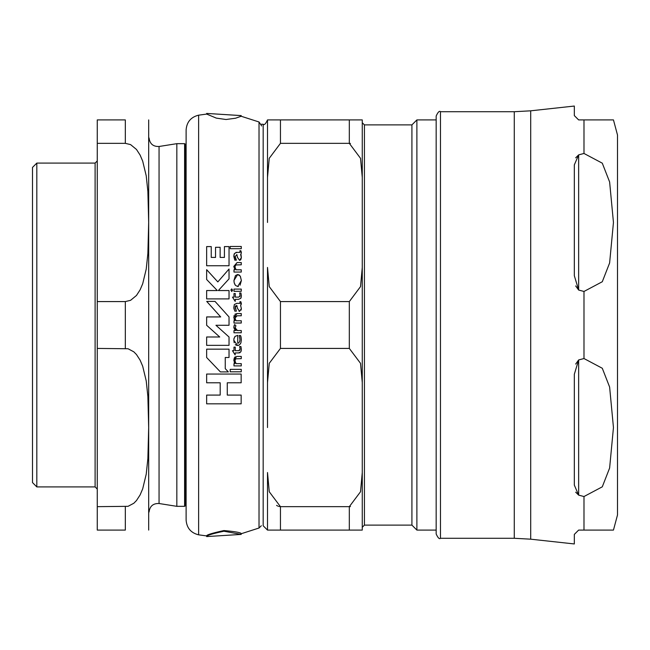 <?xml version="1.0" encoding="UTF-8"?>
<svg xmlns="http://www.w3.org/2000/svg" width="650" height="650" viewBox="0 0 650 650"><rect width="100%" height="100%" fill="white"/><g stroke="black" fill="none" stroke-linecap="round" stroke-linejoin="round"><path stroke-width="0.97" d="M206.643 349.156L206.643 357.5L220.391 371.898L228.353 371.898L225.257 368.664L225.257 357.5L229.028 357.5L229.028 349.156L206.643 349.156M235.536 275.519L237.729 274.487L233.959 280.467L234.195 282.742L235.438 285.366L237.681 286.504L241.377 280.564L240.338 276.217L237.729 274.487L239.493 275.169M236.876 303.355L234.431 304.468L233.821 307.401L234.812 311.131L236.381 311.131L235.17 307.58L236.868 305.541L237.502 308.401L239.59 311.342L241.361 308.604L240.646 305.573L241.377 303.883L240.833 301.697L239.956 301.697L239.964 303.355L236.876 303.355M239.135 335.538L240.533 335.538L239.135 335.538L240.012 339.609L239.639 341.713L238.501 343.054L237.729 343.273L237.729 335.343L235.072 336.391L233.927 338.877L233.821 340.251L237.559 345.499L239.517 344.809L240.914 342.842L241.361 339.95L240.533 335.538L240.979 336.749M236.876 252.371L234.431 253.492L233.821 256.425L234.812 260.154L236.381 260.154L235.17 256.604L236.868 254.564L237.502 257.424L239.59 260.366L241.361 257.619L240.646 254.597L241.377 252.907L240.833 250.721L239.956 250.721L239.964 252.371L235.942 252.403M241.182 115.586L206.676 113.425L241.174 115.611L241.166 116.253L235.56 118.219L226.029 119.511L216.312 118.113L206.684 114.075L198.624 115.172L198.624 534.828L206.676 535.925C206.253 534.966 212.006 533.179 223.917 530.554C235.747 531.619 241.491 532.683 241.166 533.747L259.025 528.019L261.308 525.761M241.166 533.747L241.166 534.389L223.917 531.229C212.282 533.707 206.537 535.494 206.676 536.575L241.182 534.414M206.676 535.925L206.676 536.575M215.946 325.276L229.028 337.001L215.946 325.276L229.028 325.276L229.028 316.932L215.028 301.405L206.708 301.405L220.699 316.932L206.708 301.405M206.643 337.001L219.724 337.001L206.643 337.001L206.643 345.345L229.028 345.345L229.028 337.001M231.757 288.868L230.912 290.201L231.757 291.501L232.611 290.201L231.757 288.868L232.611 290.201L231.757 291.501L230.937 289.851M233.976 330.541L235.625 330.541L233.976 330.541L233.976 332.784L241.256 332.784L241.256 330.541L237.437 330.541L241.256 330.541M235.324 326.999L235.259 328.518M235.495 329.192L235.982 329.883M236.706 330.395L237.437 330.541L235.194 327.884L235.909 325.715L234.642 324.537L235.909 325.715M233.911 327.933L233.821 327.007M233.984 326.024L234.642 324.537L233.821 327.186L235.503 330.419L234.211 328.746M241.256 291.314L233.976 291.314L241.256 291.314L241.256 289.079L233.976 289.079L233.976 291.314M230.197 369.363L241.256 369.363L230.197 369.363L230.197 371.808L241.256 371.808L241.256 369.363M241.256 248.698L230.197 248.698L241.256 248.698L241.256 246.464L230.197 246.464L230.197 248.698M239.882 350.123L240.086 349.091L238.834 350.691L235.268 350.691L239.192 350.659M233.976 347.132L235.268 347.132L233.976 347.132L233.976 350.691L232.472 350.691L233.976 350.691M239.956 352.731L238.501 352.926L240.801 351.902L241.377 349.367L240.914 346.556L241.377 349.367M241.28 350.537L240.801 351.902M239.744 347.043L239.574 346.556L240.914 346.556L239.574 346.556L240.078 348.733M235.121 301.308L232.472 297.115L235.121 301.308M238.501 299.341L235.268 299.341L238.501 299.341L240.801 298.326L238.501 299.341M241.288 296.936L240.801 298.326L241.377 295.783L240.914 292.971L241.377 295.783M239.923 296.457L240.078 295.149M239.744 293.467L240.086 295.506L238.834 297.115L235.268 297.115L235.268 293.548L233.976 293.548L233.976 297.115L232.472 297.115M233.829 317.728L234.187 315.356M234.918 314.21L237.088 313.544L233.821 317.363L234.886 320.759L234.106 319.223M241.256 323.034L233.976 323.034L241.256 323.034L241.256 320.759L236.039 320.759L235.024 318.069L236.039 320.759M236.169 315.9L235.625 316.184M235.324 316.55L235.113 317.111M241.256 315.778L237.096 315.778L241.256 315.778L241.256 313.544L237.088 313.544M241.256 272.058L233.976 272.058L241.256 272.058L241.256 269.783L236.039 269.783L235.024 267.093L236.039 269.783M235.024 267.093L235.268 265.688L236.096 264.948L241.256 264.802L236.137 264.932M235.617 265.216L235.186 265.874M233.829 266.776L237.088 262.567L233.821 266.386L234.886 269.783L233.976 269.783L233.976 272.058M236.381 260.154L234.812 260.154L233.894 255.255M234.033 254.516L234.431 253.492M237.543 257.595L236.868 254.564L235.17 256.604L235.219 257.368M235.495 258.481L235.918 259.407M240.971 254.386L241.361 257.619L240.801 259.675M240.63 259.878L239.59 260.366M241.174 251.623L241.377 252.907M240.346 251.981L239.956 250.721M236.039 363.634L241.256 363.634L236.039 363.634L235.024 360.945L235.203 362.196M235.503 359.182L235.146 359.873M235.081 360.141L235.024 360.945L235.308 359.458L236.129 358.784L241.256 358.654L241.256 356.419L237.088 356.419L241.256 356.419M236.73 356.428L233.821 360.238L234.301 357.988M234.65 357.386L235.414 356.72M233.821 360.238L234.886 363.634L233.976 363.634L234.886 363.634L234.211 362.391M237.729 343.273L238.501 343.054M239.915 340.754L240.012 339.609M234 338.504L234.13 338.049M234.715 336.838L235.219 336.237M237.916 345.483L236.307 345.256M235.763 344.955L235.292 344.557M234.195 342.745L233.821 340.251M240.638 343.428L239.549 344.784M239.468 344.849L238.607 345.329M241.036 336.968L241.361 339.95M241.264 302.916L240.646 305.573L241.361 308.604L241.093 310.115M240.346 302.957L239.964 303.355L239.956 301.697M233.959 309.059L233.829 306.995M234.146 305.118L234.431 304.468M235.219 306.865L236.381 311.131L234.812 311.131M237.51 308.441L236.868 305.541L235.641 305.866L235.259 306.629M239.59 311.342L238.964 311.171M240.24 276.055L241.377 280.564L240.037 285.22M234.057 281.986L233.959 280.467L235.389 275.697M235.048 284.822L234.252 282.969M238.436 286.398L237.681 286.504M229.028 278.866L218.343 290.55L229.028 278.866L229.028 269.027L217.831 281.913L206.643 269.669L206.643 279.5L217.303 290.55L206.643 279.5M225.257 368.664L228.353 371.898M220.188 382.793L206.643 382.793L220.188 382.793L220.188 395.086L206.643 395.086L220.188 395.086M220.699 316.932L206.643 316.932L206.643 325.276L219.724 337.001M232.472 350.691L235.121 354.892L235.268 352.926L238.501 352.926M235.268 350.691L235.268 347.132M240.914 292.971L239.574 292.971M235.268 301.308L235.268 299.341M235.024 318.069L237.096 315.778M234.886 320.759L233.976 320.759L233.976 323.034M241.256 264.802L241.256 262.567L237.088 262.567M233.976 363.634L233.976 365.909L241.256 365.909L241.256 363.634M206.643 265.761L229.028 265.761L229.028 246.594L224.429 246.594L224.429 257.416L220.131 257.416L220.131 247.293L215.54 247.293L215.54 257.416L211.242 257.416L211.242 246.594L206.643 246.594L206.643 265.761M217.303 290.55L206.643 290.55L206.643 298.894L229.028 298.894L229.028 290.55L218.343 290.55M206.643 395.086L206.643 403.829L241.158 403.829L241.158 395.086L227.273 395.086L227.273 382.793L241.158 382.793L241.158 374.051L206.643 374.051L206.643 382.793M185.429 144.284L186.111 145.324L186.111 130.057L186.111 519.943L186.111 504.676L185.429 505.716L185.429 144.284L184.6 143.666L184.6 506.334L185.429 505.716M186.111 519.943C186.688 527.93 190.856 532.886 198.624 534.828M36.814 486.907L36.814 163.093L32.5 167.416L32.5 482.584L36.814 486.907L95.103 486.907L97.264 489.06M159.055 503.514L159.055 146.486L176.841 143.666L176.841 506.334L159.055 503.514C153.132 503.319 149.801 506.163 149.069 512.046M148.679 119.917L148.679 530.083M176.841 506.334L184.6 506.334M97.264 348.424L97.264 506.659L128.042 506.326L133.811 503.262L136.468 500.557L140.107 494.934L142.691 488.865L146.226 474.159L147.883 458.502L148.679 427.538L147.883 396.573L146.226 380.916L142.691 366.218L140.107 360.149L136.468 354.526L133.811 351.821L128.042 348.749L97.264 348.424L97.264 143.341L125.328 143.341L130.577 144.601L136.468 149.443L140.107 155.066L142.691 161.135L146.226 175.841L147.883 191.498L148.679 222.463L147.883 253.427L146.226 269.084L142.691 283.782L140.107 289.851L136.468 295.474L130.577 300.324L125.328 301.576L97.264 301.576M125.328 506.659L125.328 530.083L97.264 530.083L97.264 506.659M125.328 143.341L125.328 119.917L97.264 119.917L97.264 143.341M411.921 525.119L364.431 525.119L364.431 124.881L411.921 124.881L411.921 525.119L416.886 530.083L436.166 530.083L436.166 533.967L436.166 116.033C437.994 112.06 439.433 110.622 440.481 111.719L514.272 111.719L514.272 538.281L530.709 539.183L530.709 110.817L574.324 106.048L574.324 115.603L578.646 119.917L613.454 119.917L583.992 119.917L613.454 119.917L583.992 119.917L583.992 153.465L602.29 163.183L609.619 181.959L613.454 222.463L609.619 262.966L602.29 281.734L583.992 291.46A1111.987 963.008 180 0 1 578.646 290.046L574.324 275.714L574.324 164.889L578.646 154.879A1111.987 963.008 180 0 1 583.992 153.465M267.499 472.526L267.499 530.083L362.269 530.083L362.269 472.526L360.514 491.757L349.318 506.659L280.451 506.659L269.254 491.757L267.499 472.526L267.499 530.083L263.177 525.761L263.177 124.239C264.233 125.336 265.671 123.898 267.499 119.917L267.499 177.474L269.238 158.316L280.451 143.341L349.318 143.341L360.523 158.316L362.269 177.474L362.269 119.917L267.499 119.917L280.451 119.917L280.451 143.341M362.269 177.474L362.269 267.442L360.523 286.601L349.318 301.576L280.451 301.576L269.238 286.601L267.499 267.442L267.499 427.538L267.499 382.558L269.254 363.317L280.451 348.424L349.318 348.424L360.514 363.317L362.269 382.558L362.269 472.526M364.431 525.119L362.269 527.272L362.269 122.728L364.431 124.881M267.499 267.442L267.499 382.558M267.499 222.463L267.499 177.474M350.456 143.447L349.318 143.341L349.318 119.917L362.269 119.917M349.318 530.083L349.318 506.659L350.456 506.553M276.575 505.391L277.818 506.082M278.606 506.374L280.451 506.659L280.451 530.083M411.921 124.881L416.886 119.917L416.886 530.083M575.681 492.172L578.646 495.121L578.646 359.954A1111.987 963.008 0 0 1 583.992 358.54L602.29 368.266L609.619 387.034L613.454 427.538L609.619 468.041L602.29 486.817L583.992 496.535A1111.987 963.008 0 0 1 578.646 495.121L574.324 485.111L574.324 374.286L578.646 359.954L575.681 364.073M575.681 285.927L578.646 290.046L578.646 154.879L575.681 157.828M530.709 539.183L574.324 543.952L574.324 534.398L578.646 530.083L613.454 530.083L583.992 530.083L613.454 530.083L583.992 530.083L583.992 496.535M613.454 119.917L617.5 135.029L617.5 514.971L613.454 530.083M241.166 116.253L259.025 121.981L259.025 528.019M125.328 301.576L125.328 348.424M36.814 163.093L95.103 163.093L95.103 486.907M280.451 348.424L280.451 301.576M349.318 301.576L349.318 348.424M583.992 291.46L583.992 358.54M514.272 538.281L440.481 538.281L440.481 111.719M206.676 113.425L206.676 114.075M198.624 115.172C190.856 117.114 186.688 122.07 186.111 130.057M259.025 121.981L261.666 125.962M159.055 146.486C153.132 146.681 149.801 143.837 149.069 137.954M176.841 143.666L184.6 143.666M95.103 163.093L97.264 160.94M261.308 124.239L263.177 124.239M416.886 119.917L436.166 119.917M514.272 111.719L530.709 110.817M440.481 538.281C439.433 539.378 437.994 537.94 436.166 533.967"/></g></svg>
